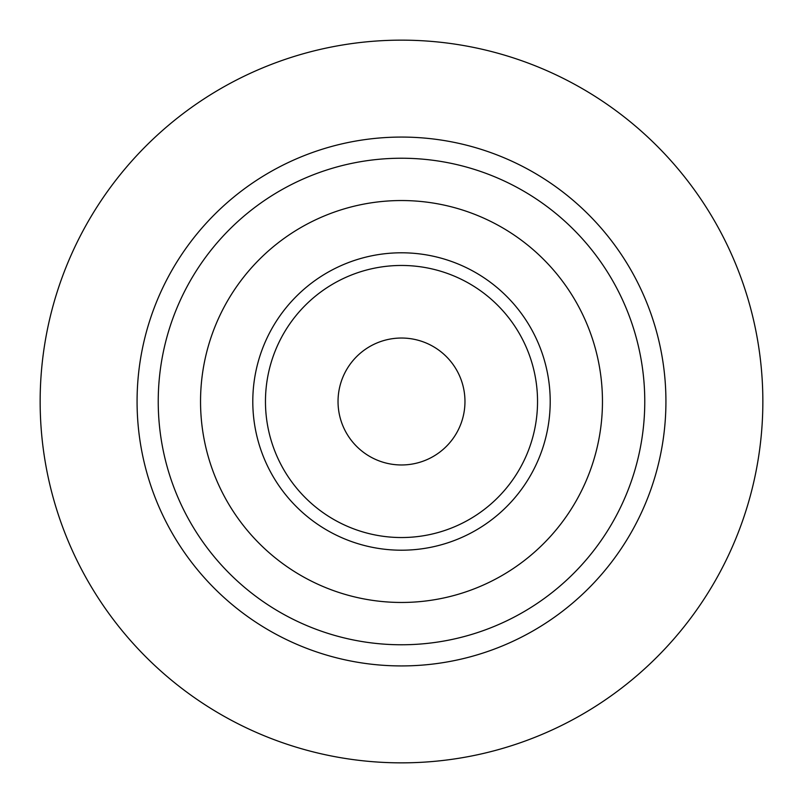 <?xml version="1.0" encoding="UTF-8"?>
<svg xmlns="http://www.w3.org/2000/svg" width="803" height="803" viewBox="0 0 803 803"><rect width="100%" height="100%" fill="white"/><g stroke="black" fill="none" stroke-linecap="round" stroke-linejoin="round"><path stroke-width="1.2" d="M401.5 665.928A264.428 264.428 0 0 0 665.928 401.5A264.428 264.428 0 0 0 401.5 137.072A264.428 264.428 0 0 0 137.072 401.5A264.428 264.428 0 0 0 401.5 665.928M401.5 762.85A361.35 361.35 0 0 0 762.85 401.5A361.35 361.35 0 0 0 401.5 40.15A361.35 361.35 0 0 0 40.15 401.5A361.35 361.35 0 0 0 401.5 762.85M401.5 338.033A63.467 63.467 0 0 1 464.967 401.5A63.467 63.467 0 0 1 401.5 464.967A63.467 63.467 0 0 1 338.033 401.5A63.467 63.467 0 0 1 401.5 338.033M401.5 602.461A200.961 200.961 0 0 1 200.539 401.5A200.961 200.961 0 0 1 401.5 200.539A200.961 200.961 0 0 1 602.461 401.5A200.961 200.961 0 0 1 401.5 602.461M401.5 644.769A243.269 243.269 0 0 0 644.769 401.5A243.269 243.269 0 0 0 401.5 158.231A243.269 243.269 0 0 0 158.231 401.5A243.269 243.269 0 0 0 401.5 644.769M401.5 537.538A136.038 136.038 0 0 1 265.462 401.5A136.038 136.038 0 0 1 401.5 265.462A136.038 136.038 0 0 1 537.538 401.5A136.038 136.038 0 0 1 401.5 537.538M401.5 550.206A148.706 148.706 0 0 1 252.794 401.5A148.706 148.706 0 0 1 401.5 252.794A148.706 148.706 0 0 1 550.206 401.5A148.706 148.706 0 0 1 401.5 550.206"/></g></svg>

